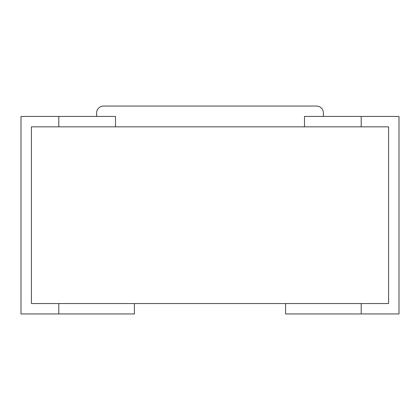 <?xml version="1.0" encoding="UTF-8"?>
<svg xmlns="http://www.w3.org/2000/svg" width="420" height="420" viewBox="0 0 420 420"><rect width="100%" height="100%" fill="white"/><g stroke="black" fill="none" stroke-linecap="round" stroke-linejoin="round"><path stroke-width="0.63" d="M115.5 126.84L115.5 116.445L96.6 116.445L96.6 112.98A6.93 6.93 0 0 1 103.53 106.05L316.47 106.05A6.93 6.93 0 0 1 323.4 112.98L323.4 116.445L304.5 116.445L304.5 126.84M134.4 303.555L134.4 313.95L21 313.95L21 116.445L58.8 116.445L58.8 126.84L31.395 126.84L31.395 303.555L388.605 303.555L388.605 126.84L388.605 303.555L361.2 303.555L361.2 313.95L285.6 313.95L285.6 303.555M58.8 313.95L58.8 303.555L31.395 303.555L31.395 126.84L388.605 126.84L361.2 126.84L361.2 116.445L399 116.445L399 313.95L361.2 313.95M58.8 116.445L96.6 116.445M323.4 116.445L361.2 116.445"/></g></svg>
